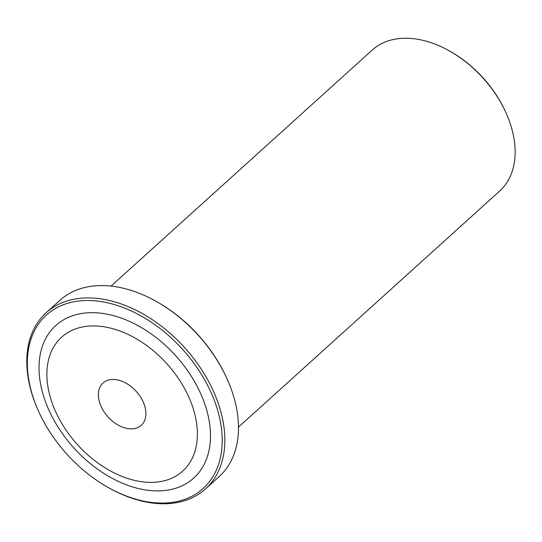 <?xml version="1.0" encoding="UTF-8"?>
<svg xmlns="http://www.w3.org/2000/svg" width="542" height="542" viewBox="0 0 542 542"><rect width="100%" height="100%" fill="white"/><g stroke="black" fill="none" stroke-linecap="round" stroke-linejoin="round"><path stroke-width="0.81" d="M157.099 301.88L157.864 302.321A116.882 78.055 47.9 0 1 221.251 367.171A116.882 78.055 47.9 0 1 227.064 378.892L227.423 379.698A118.779 79.322 -132.1 0 0 221.515 367.794A118.779 79.322 -132.1 0 0 157.099 301.88A118.779 79.322 -132.1 0 0 59.816 300.39L46.172 312.72A118.779 79.322 47.9 0 1 207.877 380.118A118.779 79.322 47.9 0 1 205.452 488.965A118.779 79.322 47.9 0 1 108.17 487.475L107.404 487.034A116.882 78.055 -132.1 0 0 206.38 485.293A116.882 78.055 -132.1 0 0 205.513 381.399A116.882 78.055 -132.1 0 0 75.033 301.555A116.882 78.055 -132.1 0 0 38.204 410.463A116.882 78.055 -132.1 0 0 44.017 422.177A116.882 78.055 -132.1 0 0 107.404 487.034M205.452 488.965L219.097 476.635A118.779 79.322 -132.1 0 0 227.423 379.698M450.043 51.273L450.808 51.707A93.122 62.188 47.9 0 1 501.316 103.38A93.122 62.188 47.9 0 1 505.943 112.716L506.303 113.522A95.026 63.461 -132.1 0 0 501.58 103.996A95.026 63.461 -132.1 0 0 450.043 51.273A95.026 63.461 -132.1 0 0 372.219 50.074L111.056 286.101M238.48 427.096L499.643 191.075A95.026 63.461 -132.1 0 0 506.303 113.522M141.835 399.19A28.509 19.038 -132.1 0 0 103.027 383.011A28.509 19.038 -132.1 0 0 102.445 409.135A28.509 19.038 -132.1 0 0 141.252 425.307A28.509 19.038 -132.1 0 0 141.835 399.19M184.504 388.411A90.27 60.284 -132.1 0 0 80.013 327.537A90.27 60.284 -132.1 0 0 59.776 419.908A90.27 60.284 -132.1 0 0 164.267 480.788A90.27 60.284 -132.1 0 0 184.504 388.411M38.204 410.463L37.845 409.657A118.779 79.322 47.9 0 1 46.172 312.72M195.811 383.851A102.845 68.685 -132.1 0 0 76.774 314.495A102.845 68.685 -132.1 0 0 53.712 419.732A102.845 68.685 -132.1 0 0 172.756 489.087A102.845 68.685 -132.1 0 0 195.811 383.851"/></g></svg>

